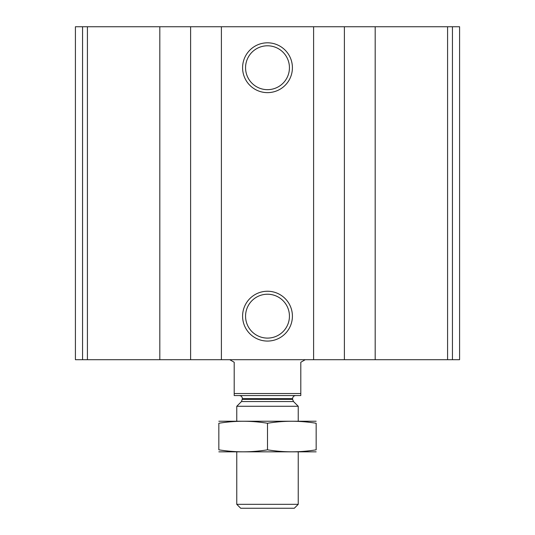 <?xml version="1.0" encoding="UTF-8"?>
<svg xmlns="http://www.w3.org/2000/svg" width="535" height="535" viewBox="0 0 535 535"><rect width="100%" height="100%" fill="white"/><g stroke="black" fill="none" stroke-linecap="round" stroke-linejoin="round"><path stroke-width="0.8" d="M82.557 359.701L459.585 359.701L459.585 26.75L75.415 26.75L75.415 359.701L82.557 359.701L82.557 26.75M267.5 42.813A24.918 24.918 0 0 1 289.074 80.183A24.918 24.918 0 0 1 245.926 80.183A24.918 24.918 0 0 1 267.5 42.813M267.5 291.247A24.918 24.918 0 0 1 289.074 328.617A24.918 24.918 0 0 1 245.926 328.617A24.918 24.918 0 0 1 267.5 291.247M267.5 294.223A21.942 21.942 0 0 1 286.499 327.132A21.942 21.942 0 0 1 248.501 327.132A21.942 21.942 0 0 1 267.5 294.223M267.5 45.789A21.942 21.942 0 0 1 286.499 78.698A21.942 21.942 0 0 1 248.501 78.698A21.942 21.942 0 0 1 267.5 45.789M300.797 393.513L234.203 393.513L234.203 395.559L300.797 395.559L300.797 362.262L305.231 359.701M234.203 393.513L234.203 362.262L229.769 359.701M298.236 504.324L236.764 504.324L240.696 508.25L294.303 508.25L298.236 504.324L298.236 451.901M236.764 421.172L236.764 406.279L298.236 406.279L298.236 421.172M236.764 504.324L236.764 451.901M239.326 395.559C241.191 395.739 242.221 396.763 242.402 398.635L241.499 401.544L236.764 406.279M218.835 451.834L316.165 451.834M316.165 449.821C316.165 452.47 316.165 452.47 316.165 449.821C299.941 452.476 283.724 452.476 267.5 449.821C251.276 452.476 235.059 452.476 218.835 449.821C218.835 452.47 218.835 452.47 218.835 449.821L218.835 423.259C218.835 420.604 218.835 420.604 218.835 423.259C235.059 420.597 251.276 420.597 267.5 423.259C283.724 420.597 299.941 420.597 316.165 423.259C316.165 420.604 316.165 420.604 316.165 423.259L316.165 449.821M267.5 449.821L267.5 423.259M218.835 421.239L316.165 421.239M452.443 359.701L452.443 26.75M447.581 359.701L447.581 26.75M375.189 359.701L375.189 26.75M344.393 359.701L344.393 26.75M313.604 359.701L313.604 26.75M221.396 359.701L221.396 26.75M190.607 359.701L190.607 26.75M159.811 359.701L159.811 26.75M87.419 359.701L87.419 26.75M241.499 401.544L293.501 401.544L298.236 406.279M242.402 399.371L292.598 399.371L293.501 401.544M242.402 398.635L292.598 398.635C292.779 396.763 293.809 395.739 295.674 395.559M292.598 399.371L292.598 398.635"/></g></svg>
